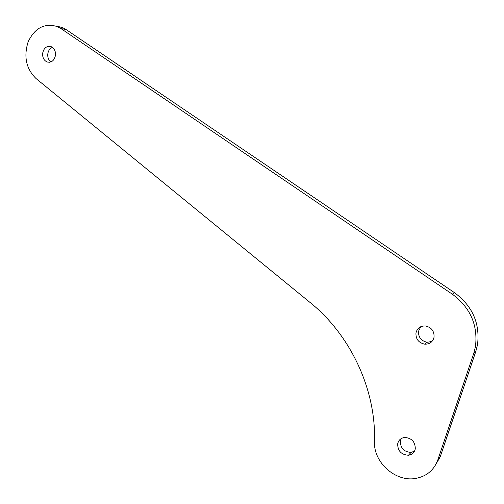 <?xml version="1.0" encoding="UTF-8"?>
<svg xmlns="http://www.w3.org/2000/svg" width="504" height="504" viewBox="0 0 504 504"><rect width="100%" height="100%" fill="white"/><g stroke="black" fill="none" stroke-linecap="round" stroke-linejoin="round"><path stroke-width="0.76" d="M50.929 61.923C48.617 60.134 47.559 57.55 47.76 54.174C48.22 50.778 49.776 48.51 52.422 47.37M55.503 55.125C54.369 60.562 51.578 62.849 47.137 61.979C43.968 60.505 42.462 57.67 42.62 53.474C43.747 47.987 46.563 45.706 51.074 46.626C54.193 48.132 55.673 50.961 55.503 55.125M432.029 341.41L427.228 342.292C421.174 340.962 418.276 337.271 418.528 331.216L420.871 326.63M434.064 337.157C432.841 341.926 429.736 344.27 424.733 344.169C418.635 342.827 415.712 339.098 415.957 332.986C417.211 328.079 420.424 325.748 425.603 325.981C431.525 327.449 434.347 331.172 434.064 337.157M414.521 451.174L411.037 452.39C403.975 451.912 400.415 448.163 400.359 441.151L401.279 438.537M415.283 448.856C414.464 452.542 412.184 454.677 408.435 455.251C401.316 454.753 397.732 450.973 397.675 443.898C398.513 440.099 400.888 437.951 404.794 437.453C411.774 438.102 415.271 441.901 415.283 448.856M55.686 26L62.137 27.418L66.037 29.509L454.589 292.742C472.494 306.079 480.136 323.411 477.509 344.742L475.751 351.635L473.666 353.644L475.436 346.689C478.082 325.162 470.371 307.661 452.315 294.185L60.971 28.602L57.053 26.498C44.402 22.907 34.77 28.004 28.161 41.775C23.505 56.58 26.145 68.846 36.086 78.58L310.344 302.702C349.858 334.486 375.606 388.401 374.522 439.406L374.485 441.964C373.559 462.269 395.218 481.988 415.334 478.479C426.384 476.532 433.875 470.345 437.812 459.931L473.666 353.644M434.379 466.811L440.168 456.989L475.751 351.635M454.589 292.742L452.315 294.185M440.168 456.989L437.812 459.931M66.037 29.509L60.971 28.602M47.137 61.979L49.512 62.269M424.733 344.169L427.228 342.292M408.435 455.251L411.037 452.39M62.137 27.418L57.053 26.498"/></g></svg>
